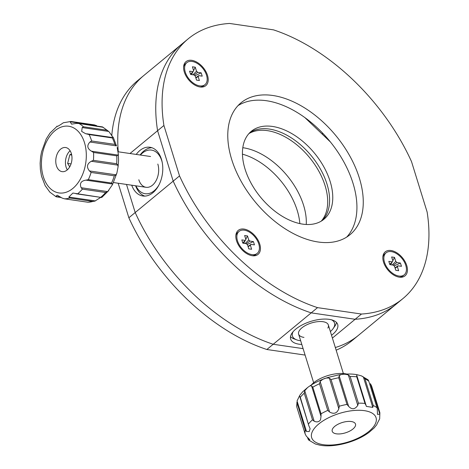 <?xml version="1.0" encoding="UTF-8"?>
<svg xmlns="http://www.w3.org/2000/svg" width="469" height="469" viewBox="0 0 469 469"><rect width="100%" height="100%" fill="white"/><g stroke="black" fill="none" stroke-linecap="round" stroke-linejoin="round"><path stroke-width="0.7" d="M322.496 132.956L322.502 134.404M331.53 335.259A24.628 10.91 162.8 0 0 337.698 324.489A24.628 10.91 162.8 0 0 329.215 319.348A24.628 10.91 162.8 0 0 302.564 324.736A24.628 10.91 162.8 0 0 290.645 339.058A24.628 10.91 162.8 0 0 299.128 344.205A24.628 10.91 162.8 0 0 301.813 344.457M131.73 185.208A24.628 16.175 -81.7 0 0 142.834 195.995A24.628 16.175 -81.7 0 0 159.038 184.774A24.628 16.175 -81.7 0 0 161.43 159.196A24.628 16.175 -81.7 0 0 149.945 147.254A24.628 16.175 -81.7 0 0 136.221 154.424M335.329 347.523A168.512 102.817 50.4 0 0 358.527 335.276A168.512 102.817 -129.6 0 1 335.329 347.523M188.175 38.851A168.512 102.817 50.4 0 0 163.916 125.475L179.527 175.904A168.512 102.817 50.4 0 0 317.536 307.635L361.476 314.042A168.512 102.817 50.4 0 0 402.859 298.642A168.512 102.817 50.4 0 0 427.124 212.023L411.512 161.588A168.512 102.817 50.4 0 0 273.503 29.858L229.564 23.45A168.512 102.817 50.4 0 0 188.175 38.851L181.843 44.086A168.512 102.817 50.4 0 0 157.584 130.704L173.196 181.14A168.512 102.817 50.4 0 0 311.199 312.87L355.139 319.278A168.512 102.817 50.4 0 0 396.528 303.877L352.196 340.512A168.512 102.817 -129.6 0 1 336.156 350.191M111.751 136.051A168.512 102.817 -129.6 0 1 137.511 80.721L143.842 75.486A168.512 102.817 50.4 0 0 118.299 151.809A168.512 102.817 -129.6 0 1 143.842 75.486L181.843 44.086A168.512 102.817 50.4 0 0 157.584 130.704L173.196 181.14A168.512 102.817 50.4 0 0 311.199 312.87L355.139 319.278L332.404 338.067M305.102 355.08L266.867 349.505A168.512 102.817 -129.6 0 1 128.864 217.774L135.195 212.545A168.512 102.817 50.4 0 0 273.204 344.269L303.109 348.631L273.204 344.269A168.512 102.817 -129.6 0 1 135.195 212.545L126.495 184.44L135.195 212.545L179.527 175.904M317.536 307.635L266.867 349.505M163.916 125.475L129.983 153.515M242.801 147.706A59.627 36.383 -129.6 0 1 303.59 205.328A59.627 36.383 -129.6 0 1 306.251 224.481M242.455 154.166A59.627 36.383 -129.6 0 1 297.258 210.563A59.627 36.383 -129.6 0 1 299.838 223.607M249.748 132.709A57.036 34.8 -129.6 0 1 292.38 138.548A57.036 34.8 -129.6 0 1 326.993 184.112A57.036 34.8 -129.6 0 1 322.285 220.489A57.036 34.8 50.4 0 0 326.993 184.112A57.036 34.8 50.4 0 0 292.38 138.548A57.036 34.8 50.4 0 0 249.748 132.709M245.047 169.08A57.036 34.8 -129.6 0 1 251.273 131.326A57.036 34.8 -129.6 0 1 294.233 135.078A57.036 34.8 -129.6 0 1 330.158 181.497A57.036 34.8 -129.6 0 1 323.932 219.252A57.036 34.8 -129.6 0 1 280.972 215.5A57.036 34.8 -129.6 0 1 245.047 169.08M330.463 142.007L304.809 117.52M406.746 265.53A15.553 9.491 50.4 0 0 393.866 251.29A15.553 9.491 50.4 0 0 382.933 256.232A15.553 9.491 50.4 0 0 383.536 262.142A15.553 9.491 50.4 0 0 400.303 277.255A15.553 9.491 50.4 0 0 406.746 265.53M252.252 255.716A15.553 9.491 50.4 0 0 253.295 255.816A15.553 9.491 50.4 0 0 259.539 243.475A15.553 9.491 50.4 0 0 244.009 229.071A15.553 9.491 50.4 0 0 235.925 234.793A15.553 9.491 50.4 0 0 252.252 255.716M184.294 71.968A15.553 9.491 50.4 0 0 201.066 87.076A15.553 9.491 50.4 0 0 207.503 75.351A15.553 9.491 50.4 0 0 194.623 61.111A15.553 9.491 50.4 0 0 183.69 66.059A15.553 9.491 50.4 0 0 184.294 71.968M346.679 237.109A85.551 52.2 50.4 0 0 353.016 183.291A85.551 52.2 50.4 0 0 238.023 105.619M359.354 178.056A85.551 52.2 50.4 0 0 305.46 108.427A85.551 52.2 50.4 0 0 241.019 102.799A85.551 52.2 50.4 0 0 231.686 159.437A85.551 52.2 50.4 0 0 285.574 229.065A85.551 52.2 50.4 0 0 350.015 234.693A85.551 52.2 50.4 0 0 359.354 178.056M361.476 314.042L355.139 319.278A168.512 102.817 50.4 0 0 396.528 303.877L402.859 298.642M128.864 217.774L118.165 183.227M71.499 154.078L69.817 154.764L67.636 163.411L69.711 166.876M71.71 155.04L69.817 154.764M71.042 163.91L67.636 163.411M45.294 185.97L41.518 176.209L40.381 169.532L40.129 163.323L40.621 156.828L41.583 151.768L46.208 139.053L49.96 133.132L56.931 126.425M91.308 161.26L93.425 160.351L116.634 163.734L117.86 165.135L91.308 161.26C86.947 163.792 86.331 167.017 89.444 170.939L115.995 174.814L116.869 173.137L118.077 166.864L117.86 165.135M115.995 174.814L114.307 175.834L91.097 172.451L89.444 170.939M85.915 180.143L88.33 179.65L111.54 183.039L112.46 184.018L85.915 180.143C80.985 180.928 79.396 183.455 81.149 187.723L107.7 191.598L112.49 184.645L112.46 184.018M107.7 191.598L105.589 192.513L82.374 189.124L81.149 187.723M68.814 197.056L95.359 200.925L92.944 201.424L69.734 198.041L68.814 197.056L72.906 193.058L101.55 197.49M60.777 197.168L55.741 196.435L56.561 196.804L55.741 196.435L57.212 195.192L62.043 198.035L64.441 198.809L87.838 202.221L94.873 201.119L100.483 197.555M108.738 190.561L101.75 197.478M45.44 186.023L49.861 192.149L56.098 196.74M87.744 202.215L64.441 198.809A38.886 25.543 98.3 0 0 69.734 198.041M71.986 158.411A12.182 8.002 -81.7 0 0 65.637 147.53A12.182 8.002 -81.7 0 0 55.764 160.767A12.182 8.002 -81.7 0 0 62.119 171.648A12.182 8.002 -81.7 0 0 71.986 158.411M70.104 150.748A12.182 8.002 -81.7 0 0 65.437 162.18A12.182 8.002 -81.7 0 0 67.319 169.842M57.699 126.325L56.948 126.214L57.793 126.296M94.263 124.883L96.655 125.657L70.11 121.782L71.054 121.5L94.545 124.918L70.954 121.477L63.338 122.767C59.246 125.651 57.118 126.8 56.948 126.214L56.808 126.278M70.11 121.782L71.599 124.144L76.412 123.388L78.927 123.505A38.886 25.543 98.3 0 1 83.447 126.777L106.662 130.159L108.732 131.437L82.186 127.568L83.447 126.777M102.957 127.263L78.927 123.505M102.389 126.888L102.142 126.894A38.886 25.543 -81.7 0 1 106.662 130.159M82.186 127.568L81.676 131.426L85.593 133.671L89.104 134.562A38.886 25.543 98.3 0 1 91.637 140.993L114.846 144.382L116.494 145.888L89.942 142.019L91.637 140.993M102.6 126.952L108.843 131.543L113.41 137.728L116.494 145.888M114.846 144.382A38.886 25.543 -81.7 0 0 112.32 137.95L113.187 137.652L86.712 133.794M89.942 142.019C86.701 145.525 87.211 148.585 91.484 151.2L118.03 155.075L118.323 154.166L117.18 147.483M118.03 155.075L116.769 155.86L93.56 152.478L91.484 151.2M311.58 385.911L310.015 385.829L309.399 386.233L307.635 387.488L304.733 390.73L314.166 421.203C316.851 422.428 318.979 421.965 320.538 419.819L321.013 416.384L311.58 385.911L312.805 387.165L321.054 413.81L321.013 416.384M307.635 387.488L302.652 391.82L299.761 395.326L297.053 400.972L306.491 431.445L305.26 430.184L296.906 402.22L296.848 407.145L305.167 434.03L296.848 407.145M314.166 421.203L312.495 419.837L304.246 393.192A38.886 17.23 162.8 0 0 302.1 395.238A38.886 17.23 162.8 0 0 300.295 397.296L299.75 396.387M311.117 385.108A23.333 10.336 -17.2 0 1 311.522 384.68A23.333 10.336 -17.2 0 1 346.82 374.057M300.295 397.296L308.825 425.705L310.109 428.689L309.2 431.574L306.491 431.445M305.26 430.184A38.886 17.23 -17.2 0 0 305.126 433.878L306.316 436.158L309.857 439.723L308.614 439.998L315.35 443.985L319.84 445.163C333.324 447.801 354.388 442.543 367.321 433.602M307.893 437.665L308.614 439.998L307.998 438.673M337.363 444.436L329.994 445.55M369.091 432.354L367.327 433.608M353.925 428.103A12.182 5.399 162.8 0 0 355.496 424.076A12.182 5.399 162.8 0 0 346.222 421.619A12.182 5.399 162.8 0 0 333.787 427.253A12.182 5.399 162.8 0 0 332.216 431.281A12.182 5.399 162.8 0 0 341.496 433.743A12.182 5.399 162.8 0 0 353.925 428.103M329.59 412.028L327.767 410.398L319.518 383.759L320.157 381.549L329.59 412.028C334.016 414.432 337.094 413.312 338.823 408.675L329.39 378.202C326.008 377.533 322.93 378.647 320.157 381.549M329.39 378.202L331.061 379.568L339.31 406.213L338.823 408.675M348.625 406.365L346.978 404.401L338.729 377.762L339.193 375.892L348.625 406.365C351.908 409.818 354.957 409.496 357.777 405.38L348.344 374.907C343.871 373.711 340.822 374.039 339.193 375.892M348.344 374.907L350.167 376.531L358.416 403.176L357.777 405.38M358.416 403.176A38.886 17.23 -17.2 0 1 364.988 403.451L366.131 405.585L356.745 375.264L356.745 376.806A38.886 17.23 162.8 0 0 350.167 376.531M366.178 405.738L366.371 406.4L372.785 407.385L363.352 376.912L361.37 375.851L356.88 374.672L356.745 375.264M363.352 376.912L365.005 378.87L373.254 405.515L372.785 407.385M379.837 414.15L370.404 383.677L371.595 385.958L379.843 412.603L379.837 414.15L377.475 414.397L377.269 408.593L368.634 380.687M365.005 378.87A38.886 17.23 162.8 0 1 368.722 381.162L368.106 379.837L361.37 375.851M379.843 412.603L371.595 385.958M379.872 412.691L379.667 418.864L377.041 423.865M376.941 424.509L374.069 428.015L369.085 432.348M304.246 393.192L304.733 390.73M386.057 252.844A14.258 8.7 50.4 0 0 384.498 262.282A14.258 8.7 50.4 0 0 393.479 273.89A14.258 8.7 50.4 0 0 404.219 274.828A14.258 8.7 50.4 0 0 405.779 265.39A14.258 8.7 50.4 0 0 396.797 253.782A14.258 8.7 50.4 0 0 386.057 252.844L384.791 253.893A14.258 8.7 50.4 0 0 382.845 257.118M395.127 268.209L397.384 266.668L398.632 270.707L395.772 270.291L394.517 266.251A3.611 2.204 50.4 0 1 393.362 265.149L389.845 264.633L388.83 261.35L392.348 261.86L389.745 264.305M392.348 261.86A3.611 2.204 50.4 0 1 392.752 261.133A3.611 2.204 50.4 0 1 392.899 261.01L392.629 261.268M392.899 261.01L391.644 256.965L394.511 257.387L392.805 260.705M392.084 262.107L390.718 264.762M392.148 264.967L395.76 261.426L394.511 257.387M393.356 265.143L396.915 262.529A3.611 2.204 50.4 0 0 395.76 261.426M396.915 262.529L400.432 263.039L394.118 265.935M400.432 263.039L401.452 266.328L397.929 265.812L395.045 267.94M397.384 266.668A3.611 2.204 50.4 0 0 397.929 265.812M399.424 277.179A14.258 8.7 50.4 0 0 402.953 275.878L404.219 274.828M252.416 255.734A14.258 8.7 50.4 0 0 255.945 254.433L257.211 253.383A14.258 8.7 50.4 0 0 257.2 240.31A14.258 8.7 50.4 0 0 244.349 230.185A14.258 8.7 50.4 0 0 239.049 231.405A14.258 8.7 50.4 0 0 239.061 244.478A14.258 8.7 50.4 0 0 251.912 254.603A14.258 8.7 50.4 0 0 257.211 253.383M245.14 243.528L248.752 239.981A3.611 2.204 50.4 0 1 249.907 241.084L246.342 243.704L242.836 243.188L241.816 239.905L245.34 240.415A3.611 2.204 50.4 0 1 245.744 239.688A3.611 2.204 50.4 0 1 245.885 239.565L244.636 235.526L247.497 235.942L245.797 239.26M245.076 240.667L243.71 243.317M247.497 235.942L248.752 239.981M249.907 241.084L253.424 241.599L247.11 244.49M253.424 241.599L254.444 244.882L250.921 244.372L248.031 246.495M248.119 246.764L250.376 245.223A3.611 2.204 50.4 0 0 250.921 244.372M250.376 245.223L251.624 249.262L248.763 248.846L247.509 244.806A3.611 2.204 50.4 0 1 246.354 243.704M239.049 231.405L237.783 232.448A14.258 8.7 50.4 0 0 235.831 235.673M242.731 242.86L245.34 240.415M200.181 87A14.258 8.7 50.4 0 0 203.716 85.698L204.982 84.649A14.258 8.7 50.4 0 0 206.536 75.21A14.258 8.7 50.4 0 0 197.555 63.608A14.258 8.7 50.4 0 0 186.814 62.67A14.258 8.7 50.4 0 0 185.261 72.109A14.258 8.7 50.4 0 0 194.242 83.711A14.258 8.7 50.4 0 0 204.982 84.649M193.392 71.089L193.656 70.831L192.407 66.791L195.268 67.208L196.517 71.247A3.611 2.204 50.4 0 1 197.672 72.349L201.195 72.859L202.209 76.148L198.692 75.632L195.802 77.76M201.195 72.859L194.875 75.755M198.692 75.632A3.611 2.204 50.4 0 1 198.141 76.488L195.884 78.03M198.141 76.488L199.389 80.527L196.529 80.111L195.28 76.072A3.611 2.204 50.4 0 1 194.125 74.97L190.602 74.454L189.587 71.171L193.105 71.681L190.502 74.125M193.656 70.831A3.611 2.204 50.4 0 0 193.509 70.954A3.611 2.204 50.4 0 0 193.105 71.681M186.814 62.67L185.548 63.714A14.258 8.7 50.4 0 0 183.602 66.938M197.672 72.349L194.113 74.97M192.906 74.794L196.517 71.247M195.268 67.208L193.562 70.526M192.841 71.933L191.481 74.583M321.236 221.151A57.036 34.8 50.4 0 0 325.093 185.683A57.036 34.8 50.4 0 0 248.898 133.612M162.215 162.38A22.037 14.475 -81.7 0 0 161.782 160.785A22.037 14.475 -81.7 0 0 140.424 155.034M140.09 154.987A24.628 16.175 98.3 0 1 151.85 147.717M135.934 185.818A22.037 14.475 -81.7 0 0 158.915 185.009M138.824 179.756A15.553 10.218 -81.7 0 0 152.448 185.226A15.553 10.218 -81.7 0 0 157.824 164.056M144.792 196.101A24.628 16.175 98.3 0 1 135.6 185.771M293.061 331.747A22.037 9.761 162.8 0 0 296.607 339.826A22.037 9.761 162.8 0 0 300.025 340.676A22.037 9.761 162.8 0 0 300.67 340.758M296.607 339.826L293.94 338.817A24.628 10.91 -17.2 0 1 290.499 336.672M330.387 331.56A22.037 9.761 162.8 0 0 333.213 328.499A22.037 9.761 162.8 0 0 331.571 319.823M327.86 328.083A15.553 6.894 162.8 0 0 322.983 321.705A15.553 6.894 162.8 0 0 301.878 327.86A15.553 6.894 162.8 0 0 303.982 337.404M336.472 322.438A24.628 10.91 -17.2 0 1 334.843 326.154L333.213 328.499M116.634 163.734A38.886 25.543 -81.7 0 0 116.84 159.777A38.886 25.543 -81.7 0 0 116.769 155.86M111.54 183.039A38.886 25.543 -81.7 0 0 114.307 175.834M100.935 197.115A38.886 25.543 -81.7 0 0 105.589 192.513M87.65 202.198A38.886 25.543 -81.7 0 0 92.944 201.424M93.56 152.478A38.886 25.543 98.3 0 1 93.63 156.394A38.886 25.543 98.3 0 1 93.425 160.351M41.448 162.849A33.704 22.137 -81.7 0 0 63.303 192.935A33.704 22.137 -81.7 0 0 86.308 156.329A33.704 22.137 -81.7 0 0 64.452 126.249A33.704 22.137 -81.7 0 0 41.448 162.849M82.374 189.124A38.886 25.543 98.3 0 1 77.719 193.726M91.097 172.451A38.886 25.543 98.3 0 1 88.33 179.65M87.269 133.876L113.099 137.646M112.32 137.95L89.104 134.562M297.012 403.545A38.886 17.23 162.8 0 0 296.877 407.233M316.006 426.503A33.704 14.932 162.8 0 0 327.116 445.04A33.704 14.932 162.8 0 0 371.706 428.859A33.704 14.932 162.8 0 0 360.602 410.316A33.704 14.932 162.8 0 0 316.006 426.503M308.543 423.935A38.886 17.23 -17.2 0 1 310.349 421.877A38.886 17.23 -17.2 0 1 312.495 419.837M321.054 413.81A38.886 17.23 -17.2 0 1 327.767 410.398M319.518 383.759A38.886 17.23 162.8 0 0 312.805 387.165M339.31 406.213A38.886 17.23 -17.2 0 1 346.978 404.401M338.729 377.762A38.886 17.23 162.8 0 0 331.061 379.568M364.988 403.451L356.745 376.806M356.798 375.429L366.078 405.421M373.254 405.515A38.886 17.23 -17.2 0 1 376.97 407.801M343.378 373.535L328.341 324.953M313.661 382.733L298.624 334.157M113.533 182.552L146.076 187.301M117.871 151.745L150.567 156.517M118.323 154.166L118.575 160.369L118.077 166.864M116.869 173.137L112.49 184.645M78.323 123.376L102.365 126.882M56.315 196.804L61.275 197.531M101.515 197.484L75.96 193.761M368.652 380.74L377.246 408.505M308.79 425.582L299.767 396.446M307.535 437.36L308.086 439.148M309.399 386.233C314.799 382.598 321.013 379.673 328.048 377.451L338.378 374.96C345.219 373.799 351.387 373.705 356.88 374.672"/></g></svg>

